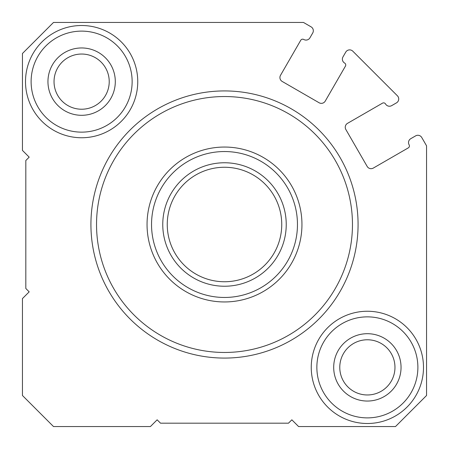 <?xml version="1.0" encoding="UTF-8"?>
<svg xmlns="http://www.w3.org/2000/svg" width="449" height="449" viewBox="0 0 449 449"><rect width="100%" height="100%" fill="white"/><g stroke="black" fill="none" stroke-linecap="round" stroke-linejoin="round"><path stroke-width="0.67" d="M303.479 22.45L53.498 22.45L22.45 53.498L22.45 150.415L29.185 157.15L25.818 160.518L25.818 288.483L29.185 291.85L22.45 298.585L22.45 395.502L53.498 426.55L150.415 426.55L157.15 419.815L160.518 423.183L288.483 423.183L291.85 419.815L298.585 426.55L395.502 426.55L426.55 395.502L426.55 145.813L421.763 137.517A4.49 4.49 0 0 0 415.628 135.873L410.768 138.679A4.49 4.49 0 0 0 409.123 144.814A2.245 2.245 0 0 1 408.304 147.878L373.304 168.083A4.49 4.49 0 0 1 367.175 166.444L345.848 129.503A4.49 4.49 0 0 1 347.487 123.368L382.486 103.163A2.245 2.245 0 0 1 385.551 103.983A4.49 4.49 0 0 0 391.685 105.627L396.484 102.86A4.49 4.49 0 0 0 397.41 95.794L352.807 51.192A4.49 4.49 0 0 0 345.747 52.123L342.974 56.916A4.49 4.49 0 0 0 344.619 63.051A2.245 2.245 0 0 1 345.438 66.121L325.233 101.115A4.49 4.49 0 0 1 319.104 102.759L282.163 81.432A4.49 4.49 0 0 1 280.518 75.297L300.723 40.303A2.245 2.245 0 0 1 303.788 39.478A4.49 4.49 0 0 0 309.922 37.834L312.729 32.973A4.49 4.49 0 0 0 311.084 26.845L303.479 22.45M224.5 358.078A133.578 133.578 0 0 0 340.179 157.711A133.578 133.578 0 0 0 108.821 157.711A133.578 133.578 0 0 0 224.5 358.078M81.628 137.753A56.125 56.125 0 0 0 130.232 53.566A56.125 56.125 0 0 0 33.024 53.566A56.125 56.125 0 0 0 81.628 137.753M367.372 423.497A56.125 56.125 0 0 0 415.976 339.309A56.125 56.125 0 0 0 318.768 339.309A56.125 56.125 0 0 0 367.372 423.497M367.372 394.968A27.597 27.597 0 0 0 391.27 353.571A27.597 27.597 0 0 0 343.474 353.571A27.597 27.597 0 0 0 367.372 394.968M367.372 401.047A33.675 33.675 0 0 0 396.534 350.534A33.675 33.675 0 0 0 338.209 350.534A33.675 33.675 0 0 0 367.372 401.047M367.372 417.884A50.513 50.513 0 0 0 411.116 342.116A50.513 50.513 0 0 0 323.628 342.116A50.513 50.513 0 0 0 367.372 417.884M81.628 109.225A27.597 27.597 0 0 0 105.526 67.833A27.597 27.597 0 0 0 57.73 67.833A27.597 27.597 0 0 0 81.628 109.225M81.628 115.303A33.675 33.675 0 0 0 110.791 64.791A33.675 33.675 0 0 0 52.466 64.791A33.675 33.675 0 0 0 81.628 115.303M81.628 132.141A50.513 50.513 0 0 0 125.372 56.372A50.513 50.513 0 0 0 37.884 56.372A50.513 50.513 0 0 0 81.628 132.141M224.5 301.952A77.453 77.453 0 0 0 291.575 185.774A77.453 77.453 0 0 0 157.425 185.774A77.453 77.453 0 0 0 224.5 301.952M224.5 352.465A127.965 127.965 0 0 0 335.319 160.518A127.965 127.965 0 0 0 113.681 160.518A127.965 127.965 0 0 0 224.5 352.465M224.5 286.238A61.738 61.738 0 0 0 277.965 193.631A61.738 61.738 0 0 0 171.035 193.631A61.738 61.738 0 0 0 224.5 286.238M224.5 281.748A57.248 57.248 0 0 0 274.075 195.876A57.248 57.248 0 0 0 174.925 195.876A57.248 57.248 0 0 0 224.5 281.748M224.5 297.463A72.963 72.963 0 0 0 287.686 188.019A72.963 72.963 0 0 0 161.314 188.019A72.963 72.963 0 0 0 224.5 297.463"/></g></svg>
